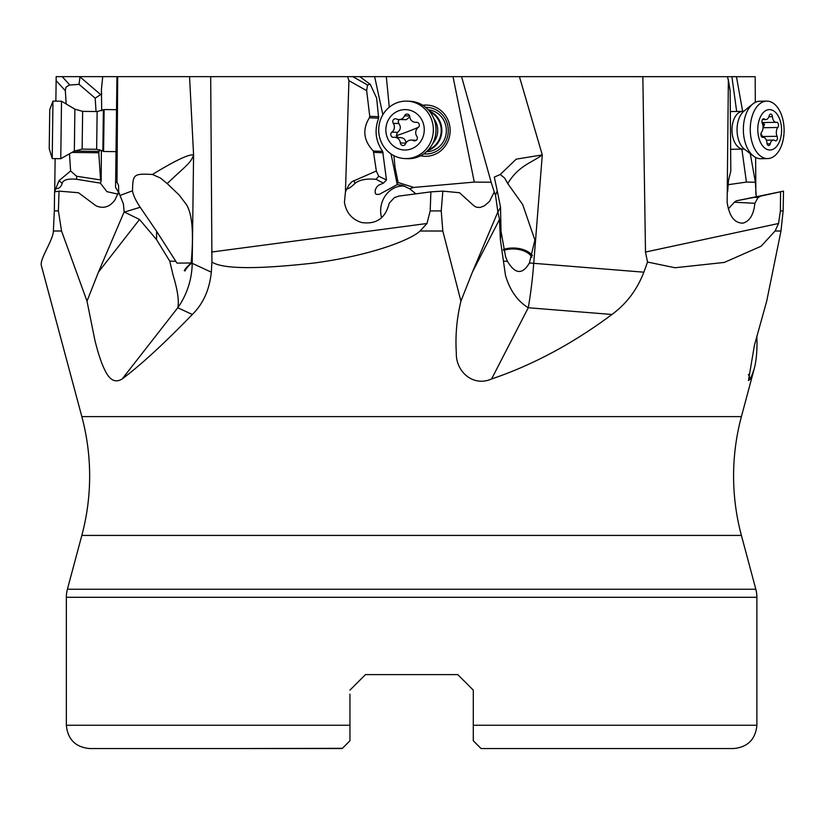 <?xml version="1.0" encoding="UTF-8"?>
<svg xmlns="http://www.w3.org/2000/svg" width="825" height="825" viewBox="0 0 825 825"><rect width="100%" height="100%" fill="white"/><g stroke="black" fill="none" stroke-linecap="round" stroke-linejoin="round"><path stroke-width="1.24" d="M59.029 191.132L58.4 210.911L61.545 231.01L87.007 301.146L98.464 272.085L124.142 211.922L123.43 203.992L118.666 192.019L114.933 199.98C109.704 207.044 103.383 208.983 95.978 205.796L78.468 192.73L59.029 191.132L54.574 191.854L54.326 210.911L58.4 210.911M66.351 725.247C67.733 739.406 75.498 747.172 89.647 748.553L342.179 748.553L349.944 740.778L349.944 725.247L66.351 725.247L66.351 597.29L756.886 597.29A31.072 31.072 0 0 0 755.824 589.246L741.407 535.425L81.83 535.425A229.525 229.525 0 0 0 81.83 416.615L41.25 265.165C39.961 258.524 53.46 239.405 53.377 231.01L54.326 210.911M55.739 188.698L59.049 180.644L62.153 183.356C61.153 186.976 59.018 188.76 55.739 188.698L54.697 191.885L55.12 158.627M55.863 101.155L56.182 76.653L80.004 76.653L79.066 84.367L95.174 98.165L96.051 111.54M118.594 192.338L115.562 187.43L116.944 76.653L102.723 76.653L101.434 89.286L101.671 110.756M62.153 183.356C63.143 179.829 67.98 178.468 76.663 179.293L100.361 183.119L106.92 191.658L118.068 194.153M101.382 150.294L101.176 180.922L100.361 183.119M101.176 180.922L100.567 179.932L76.653 176.272L76.663 179.293M101.805 93.854L95.174 98.165M99.608 149.696L98.773 152.769L100.567 179.932M69.475 153.821L70.61 170.992L76.653 176.272M59.049 180.644L70.61 170.992M79.066 84.367L69.218 85.047L66.082 87.151L65.299 90.028L66.186 104.002M167.186 183.562C185.945 165.65 190.936 163.123 193.586 154.914C188.935 154.028 175.22 160.545 152.429 174.467L160.432 178.035L167.186 183.562L179.293 195.174L186.378 204.528C194.463 217.274 192.617 246.582 191.163 262.979A31.072 2.434 0.7 0 1 192.204 263.319L211.313 272.188C209.488 289.771 203.156 303.868 192.318 314.48C164.247 343.468 140.869 364.959 122.172 378.974L177.787 307.746A77.674 76.282 114.9 0 0 192.204 263.319L193.586 154.914L189.554 76.653L679.717 76.653M519.42 76.653L642.85 76.704L645.49 252.048L647.522 262.041L643.871 272.188L533.744 263.319L542.283 154.914L519.42 76.653L461.577 76.653L491.153 182.222L474.282 182.088L413.851 187.43L398.114 182.521L395.01 167.176L393.814 167.485L397.227 184.614L402.373 185.347L409.685 188.76L415.872 193.844M642.85 76.704L641.18 76.653M461.577 76.653L755.174 76.704L755.318 102.341M736.673 111.468L731.878 76.653L736.436 76.653L742.727 111.808M80.004 76.653L102.723 76.653M116.944 76.653L117.676 76.653L116.995 182.222L118.552 185.367L118.666 192.019M189.554 76.653L117.676 76.653M374.643 76.653L359.803 76.653L374.643 76.653L382.862 114.716M210.684 76.653L347.624 76.653L210.684 76.653L211.943 262.041C222.637 269.105 256.616 269.445 313.871 263.051C374.901 254.915 412.222 238.734 420.069 231.01L442.819 231.01L460.927 301.146C456.751 318.429 455.214 335.713 456.328 352.997C455.709 371.353 472.89 387.234 491.587 378.974L528.258 307.746C517.461 301.063 509.86 290.266 505.478 275.354L500.373 239.601L499.486 219.491L472.416 272.085L460.927 301.146M386.327 76.653L389.266 107.229M393.907 155.667L395.01 167.176M453.018 76.653L474.282 182.088M420.626 155.75A25.637 24.368 -87.6 0 0 424.72 156.286A25.637 24.368 -87.6 0 0 434.424 154.605A25.637 24.368 -87.6 0 0 449.842 126.503A25.637 24.368 -87.6 0 0 426.855 105.064A25.637 24.368 -87.6 0 0 422.73 105.26M491.153 182.222L494.247 192.019L489.472 201.444L484.368 205.889L480.078 207.487L476.427 207.24L473.921 205.796L459.535 192.73L442.85 191.132L441.22 210.911L442.819 231.01M500.259 174.467L504.611 178.035L507.746 183.562C518.543 165.65 531.187 163.123 542.283 154.914L516.223 159.142L500.259 174.467L494.288 177.148L497.248 190.781L495.526 195.35L494.247 192.019M780.563 191.854L780.388 210.911L778.553 223.493L775.077 231.01L780.976 231.01L783.131 210.911L783.513 191.132L760.495 196.164A19.418 11.437 89.1 0 1 758.062 197.515L754.875 203.29C753.72 214.5 749.801 221.11 743.129 223.121C734.57 223.317 729.238 216.367 727.145 202.28L728.351 80.644L727.495 76.653M727.64 191.885L728.454 180.644L730.816 170.992L730.146 90.688L728.186 79.004M741.871 149.139L746.419 182.088L727.949 184.728M746.419 182.088L755.391 182.222L750.245 153.605M755.391 182.222L756.236 196.587M755.855 194.298L755.638 157.462M81.83 416.615L741.407 416.615L754.112 369.188L750.492 378.974L748.471 380.531L754.39 345.417L766.703 301.146L780.976 231.01M756.814 336.074C757.402 349.171 756.504 360.205 754.112 369.188M754.875 203.29L734.363 202.228L736.333 200.826L783.513 191.132M736.333 200.826L760.495 196.164M758.062 197.515L754.483 197.35M734.363 202.228L728.32 208.88M211.313 272.188L211.943 262.041M122.172 378.974C115.242 383.264 109.385 380.119 104.6 369.538C101.558 363.67 98.34 353.977 94.927 340.457L87.007 301.146M647.522 262.041L675.036 267.754L724.35 262.422L761.093 246.242L775.077 231.01M643.871 272.188C637.065 289.771 626.423 303.868 611.944 314.48C573.076 343.468 532.95 364.959 491.587 378.974M611.944 314.48L528.258 307.746A77.674 10.921 94.6 0 0 533.744 263.319L529.423 262.979C522.493 274.818 515.182 274.282 507.488 261.36L503.436 261.092M497.248 190.781L500.528 207.271L501.022 231.351L505.57 256.688L507.488 261.36M503.384 249.449A20.976 12.664 -178.8 0 1 521.709 249.15A20.976 12.664 -178.8 0 1 532.434 255.544M529.423 262.979L534.889 239.972L522.668 204.528L507.746 183.562M472.416 272.085L497.867 211.922L495.526 195.35M442.85 191.132L430.887 191.854L398.392 196.164A19.418 18.459 -87.6 0 1 394.443 197.515L389.173 203.29C385.522 218.264 376.293 224.668 361.484 222.502C351.863 219.337 346.18 212.602 344.438 202.28L345.448 191.885L348.923 80.644L347.624 76.653M211.582 252.048L426.968 223.493L430.196 210.911L430.887 191.854M215.624 76.653L210.973 76.704M426.968 223.493L420.069 231.01M192.318 314.48L177.787 307.746C179.211 301.063 177.664 290.266 173.137 275.354L169.733 261.102L156.544 239.601L139.528 219.491L124.142 211.922M152.429 174.467C133.33 173.487 132.928 174.24 132.505 190.781L120.367 195.35M124.523 212.035L140.188 207.271L156.647 231.351L156.544 239.601M132.505 190.781C133.021 194.782 135.589 200.279 140.188 207.271M184.264 270.672A20.976 4.259 144.5 0 1 191.142 263.051M191.163 262.979L176.973 263.123L156.647 231.351M116.995 182.222L115.552 182.088M191.049 263.618A19.418 3.939 -35.5 0 0 185.089 270.982M531.888 257.235A19.418 11.725 1.2 0 0 518.347 249.408A19.418 11.725 1.2 0 0 503.632 250.439M500.528 207.271L497.918 212.035L499.486 219.491M473.292 694.176L473.292 690.133L457.751 674.602L473.292 690.133L473.292 740.778L475.87 743.366M365.475 674.602L457.751 674.602L365.475 674.602L349.944 690.133L365.475 674.602M349.944 694.176L349.944 725.247M473.292 740.778L481.058 748.553L733.58 748.553C747.739 747.172 755.504 739.406 756.886 725.247L756.886 597.29M66.351 597.29A31.072 31.072 0 0 1 67.403 589.246L81.83 535.425M473.292 690.133L457.751 674.602L473.292 690.133M349.944 737.086L349.944 729.908M342.416 748.316L237.239 748.553M343.138 747.584L344.798 745.924M347.397 743.335L349.944 740.778M741.407 416.615A229.525 229.525 0 0 0 741.407 535.425M345.448 191.885L348.903 184.965L351.904 181.706L376.334 170.992L373.364 151.016C363.526 140.673 362.196 129.597 369.373 117.789L369.755 116.325L366.661 90.688L367.486 84.975L370.281 84.367L359.803 76.653M391.04 153.955L393.814 167.485M370.281 84.367L376.643 98.165L378.665 118.181C374.21 130.102 375.54 141.178 382.666 151.398L386.482 179.932L383.491 183.119L378.716 185.109L376.654 187.069L375.2 190.08L375.21 192.926L376.097 194.329L379.201 194.401L397.227 184.614M398.114 182.521L397.124 183.996M413.851 187.43L409.685 188.76M381.624 217.79A23.306 20.213 105.2 0 1 380.676 212.159A23.306 20.213 105.2 0 1 404.9 186.192M347.315 188.698C348.748 188.76 351.316 186.976 355.028 183.356C359.422 179.829 366.413 178.468 375.983 179.293L383.491 183.119M386.482 179.932L378.727 176.272L375.983 179.293M378.727 176.272L376.334 170.992M424.896 156.296A25.637 24.368 92.4 0 1 420.719 155.698M422.823 105.311A25.637 24.368 92.4 0 1 427.03 105.074M423.741 153.862A23.306 22.151 -87.6 0 0 426.051 153.997A23.306 22.151 -87.6 0 0 448.295 130.69A23.306 22.151 -87.6 0 0 426.236 107.394A23.306 22.151 -87.6 0 0 425.679 107.394M428.227 109.808A20.976 19.934 92.4 0 1 446.325 131.536A20.976 19.934 92.4 0 1 426.484 151.676M82.634 111.365L74.889 109.178L74.343 151.088L82.139 149.108L82.634 111.365L97.133 111.55L104.125 109.539L103.589 151.491L115.954 151.645M74.889 109.178L61.514 101.227L60.761 158.699L74.343 151.088L98.959 151.398M52.223 158.586L49.232 148.675L49.748 109.612L52.965 101.114L52.223 158.586L60.761 158.699M429.258 110.983A20.976 19.934 92.4 0 1 441.86 130.577A20.976 19.934 92.4 0 1 428.99 150.088A20.976 19.934 92.4 0 1 427.608 150.593M409.87 101.248A28.741 27.318 92.4 0 1 435.652 125.287A28.741 27.318 92.4 0 1 418.358 156.791A28.741 27.318 92.4 0 1 407.478 158.678L404.827 158.565A28.741 27.318 92.4 0 1 380.469 140.147A28.741 27.318 92.4 0 1 396.34 103.022A28.741 27.318 -87.6 0 1 407.22 101.135L409.87 101.248M407.22 101.135A28.741 27.318 -87.6 0 1 433.001 125.173A28.741 27.318 -87.6 0 1 415.707 156.678A28.741 27.318 92.4 0 1 404.827 158.565M411.861 148.675A20.202 19.202 92.4 0 1 387.1 137.053A20.202 19.202 92.4 0 1 398.248 110.952A20.202 19.202 92.4 0 1 423.019 122.574A20.202 19.202 92.4 0 1 411.861 148.675M394.505 118.944A2.877 2.733 -87.6 0 0 393.267 123.327A6.28 5.961 92.4 0 1 391.906 132.144A2.877 2.733 -87.6 0 0 393.783 137.332A6.28 5.961 92.4 0 1 400.352 142.942A2.877 2.733 -87.6 0 0 405.57 143.818A6.28 5.961 92.4 0 1 413.5 140.621A2.877 2.733 -87.6 0 0 416.842 136.3A6.28 5.961 92.4 0 1 418.203 127.483A2.877 2.733 -87.6 0 0 416.336 122.296A6.28 5.961 92.4 0 1 409.767 116.676A2.877 2.733 -87.6 0 0 404.549 115.809A6.28 5.961 92.4 0 1 396.608 119.006A2.877 2.733 -87.6 0 0 394.505 118.944M398.114 137.445L396.237 135.723L397.516 132.371C400.723 129.845 401.177 126.906 398.877 123.564L398.135 121.595L399.135 119.573M398.826 119.553L406.271 119.666L409.798 116.985M405.962 143.179C405.704 139.435 403.518 137.558 399.393 137.569M731.249 149.459L731.404 149.325A20.976 12.354 -90.9 0 1 731.249 149.459A20.976 12.354 -90.9 0 1 730.496 150.016M753.926 103.135A28.741 16.923 -90.9 0 1 759.815 101.227L766.724 101.114A28.741 16.923 89.1 0 0 760.836 103.022A28.741 16.923 -90.9 0 0 751.482 140.147A28.741 16.923 -90.9 0 0 767.642 158.586L760.732 158.699A28.741 16.923 -90.9 0 1 753.576 156.152A28.741 16.923 -90.9 0 1 743.356 130.237A28.741 16.923 -90.9 0 1 752.74 104.002A28.741 16.923 -90.9 0 1 753.926 103.135M766.724 101.114A28.741 16.923 89.1 0 1 783.75 124.482A28.741 16.923 89.1 0 1 773.53 156.678A28.741 16.923 -90.9 0 1 767.642 158.586M774.149 148.675A20.202 11.901 -90.9 0 1 758.66 137.053A20.202 11.901 -90.9 0 1 765.229 110.952A20.202 11.901 -90.9 0 1 780.718 122.574A20.202 11.901 -90.9 0 1 774.149 148.675M763.012 118.944A2.877 1.691 89.1 0 0 762.3 123.327A6.28 3.692 -90.9 0 1 761.578 132.144A2.877 1.691 89.1 0 0 760.99 135.372A2.877 1.691 89.1 0 0 762.63 137.352A2.877 1.691 89.1 0 0 762.805 137.332A6.28 3.692 -90.9 0 1 763.177 137.29A6.28 3.692 -90.9 0 1 766.941 142.942A2.877 1.691 89.1 0 0 768.673 145.53A2.877 1.691 89.1 0 0 770.189 143.818A6.28 3.692 -90.9 0 1 772.21 140.477A6.28 3.692 -90.9 0 1 773.499 140.064A6.28 3.692 -90.9 0 1 775.057 140.621A2.877 1.691 89.1 0 0 775.778 140.869A2.877 1.691 89.1 0 0 777.253 139.281A2.877 1.691 89.1 0 0 777.078 136.3A6.28 3.692 -90.9 0 1 777.81 127.483A2.877 1.691 89.1 0 0 778.398 124.255A2.877 1.691 89.1 0 0 776.748 122.275A2.877 1.691 89.1 0 0 776.583 122.296A6.28 3.692 -90.9 0 1 776.212 122.327A6.28 3.692 -90.9 0 1 772.437 116.676A2.877 1.691 89.1 0 0 770.705 114.087A2.877 1.691 89.1 0 0 770.117 114.283A2.877 1.691 89.1 0 0 769.189 115.809A6.28 3.692 -90.9 0 1 765.878 119.563A6.28 3.692 -90.9 0 1 764.321 119.006A2.877 1.691 89.1 0 0 763.61 118.748A2.877 1.691 89.1 0 0 763.012 118.944M761.96 122.523L764.558 124.338L763.187 127.72L777.81 127.483M760.959 133.65L763.001 137.301M53.377 231.01L61.545 231.01M98.773 152.769L71.971 152.429M54.728 189.038L55.388 189.76M65.309 90.688L56.131 80.644M69.805 84.975L62.205 76.653M645.49 252.048L778.553 223.493M728.351 80.644L730.146 90.688M750.492 378.974L748.409 374.478M780.388 210.911L783.131 210.911M727.681 189.76L727.547 189.038M501.022 231.351L500.373 239.601M430.196 210.911L441.22 210.911M139.528 219.491L98.464 272.085M175.735 261.36A31.072 2.434 0.7 0 0 169.733 261.092M473.292 725.247L756.886 725.247M755.824 589.246L67.403 589.246M366.661 90.688L348.923 80.644M367.486 84.975L352.791 76.653M346.624 189.76L345.355 189.038M369.755 116.325L378.871 116.707M353.801 180.644L355.028 183.356M383.213 152.769L374.086 152.388M373.364 151.016L382.666 151.398M369.373 117.789L378.665 118.181M79.973 76.869L100.753 94.669M103.372 109.962L102.847 151.047L103.589 151.491M97.133 111.55L96.649 149.294L102.847 151.047M429.969 111.86A20.543 19.522 92.4 0 1 441.21 131.185A20.543 19.522 92.4 0 1 428.618 149.676A20.543 19.522 -87.6 0 1 428.392 149.768M433.826 118.635A18.872 17.944 92.4 0 1 432.795 143.344M391.906 132.144L397.516 132.371M398.877 123.564L393.267 123.327M409.623 116.016L404.549 115.809M417.151 122.327L416.336 122.296M415.552 140.704L413.5 140.621M405.879 143.179L400.352 142.942M396.237 135.723A31.773 3.898 160.2 0 0 411.675 130.092A31.773 3.898 160.2 0 0 418.553 127.174M731.383 149.335A20.543 12.097 -90.9 0 1 730.888 149.676A20.543 12.097 89.1 0 1 730.486 149.933M730.321 111.612A18.872 11.117 -90.9 0 1 731.074 111.55L731.146 111.788M744.655 149.335L743.408 149.108A18.872 11.117 -90.9 0 1 732.218 133.763A18.872 11.117 -90.9 0 1 738.932 112.612A18.872 11.117 -90.9 0 1 742.799 111.365L731.074 111.55M730.414 149.191A18.872 11.117 89.1 0 0 731.682 149.294L731.466 149.253M753.576 156.152L744.49 149.232A20.955 12.344 -90.9 0 1 737.045 130.329A20.955 12.344 -90.9 0 1 743.882 111.21L752.74 104.002M762.898 119.027L764.321 119.006M768.91 116.737L772.437 116.676M762.465 136.527L777.078 136.3M767.106 143.87L770.189 143.818M762.836 124.977A31.773 8.972 166.7 0 1 764.558 124.338M104.125 109.539L116.511 109.704M82.139 149.108L96.649 149.294M52.965 101.114L61.514 101.227M417.46 122.409L415.439 122.327M416.295 140.271L411.283 140.064M400.403 137.538L394.67 137.301M743.408 149.108L731.682 149.294M744.047 111.097L742.799 111.365M762.413 119.615L765.878 119.563M762.063 122.554L776.212 122.327M766.353 140.178L773.499 140.064M762.331 137.311L763.177 137.29"/></g></svg>
